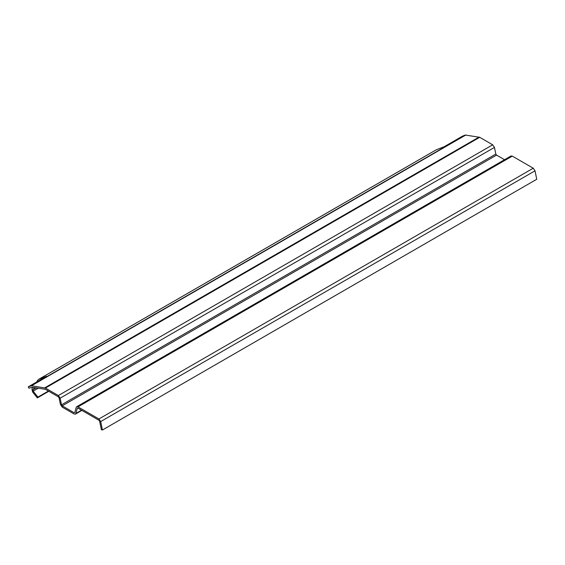 <?xml version="1.0" encoding="UTF-8"?>
<svg xmlns="http://www.w3.org/2000/svg" width="565" height="565" viewBox="0 0 565 565"><rect width="100%" height="100%" fill="white"/><g stroke="black" fill="none" stroke-linecap="round" stroke-linejoin="round"><path stroke-width="0.85" d="M81.529 410.197L75.894 413.446L77.257 408.361L77.97 408.142L98.924 420.24L99.638 421.285L101.361 429.725L102.427 430.007L100.704 421.568L98.924 418.969L77.97 406.871L76.671 406.736L76.19 407.414L74.827 412.499L74.121 412.718L62.221 405.854L61.507 404.808L495.83 154.054L494.467 147.401L492.687 144.802L479.706 137.302L465.299 135.042L462.573 136.109L444.168 146.731L436.109 149.887L38.597 379.39L46.655 376.234L28.25 386.863L28.956 388.247L31.908 387.159L45.384 389.327L58.372 396.828L59.078 397.866L60.441 404.526L62.221 407.125L74.121 413.997L75.42 414.124L81.876 410.395M28.25 386.863L31.527 385.74L45.384 388.056L479.706 137.302M61.507 404.808L60.144 398.156L58.372 395.549L45.384 388.056M504.538 159.711L496.543 155.1L62.221 405.854M495.83 154.054L496.543 155.1M75.894 413.446L75.42 414.124M74.827 412.499L74.121 412.718L74.891 412.273M77.779 408.064L77.257 408.361L77.97 408.142M102.427 430.007L536.75 179.26L535.02 170.814L533.247 168.215L512.293 156.117L510.986 155.989L76.671 406.736M38.187 379.715L36.527 382.081M48.788 391.291L37.361 397.887L32.579 391.941L31.908 388.649L32.855 387.308M34.465 387.562L32.862 389.836L33.137 391.157L37.919 397.103L37.361 397.887M37.919 397.103L48.385 391.058M44.755 387.816L479.078 137.069M465.85 134.993L31.527 385.74M58.372 395.549L492.687 144.802M494.467 147.401L60.144 398.156M98.924 418.969L533.247 168.215M512.293 156.117L77.97 406.871M535.02 170.814L100.704 421.568M30.976 385.789L465.299 135.042M36.308 387.851L32.862 389.836M38.314 388.162L33.137 391.157M435.996 149.944L38.484 379.447"/></g></svg>
